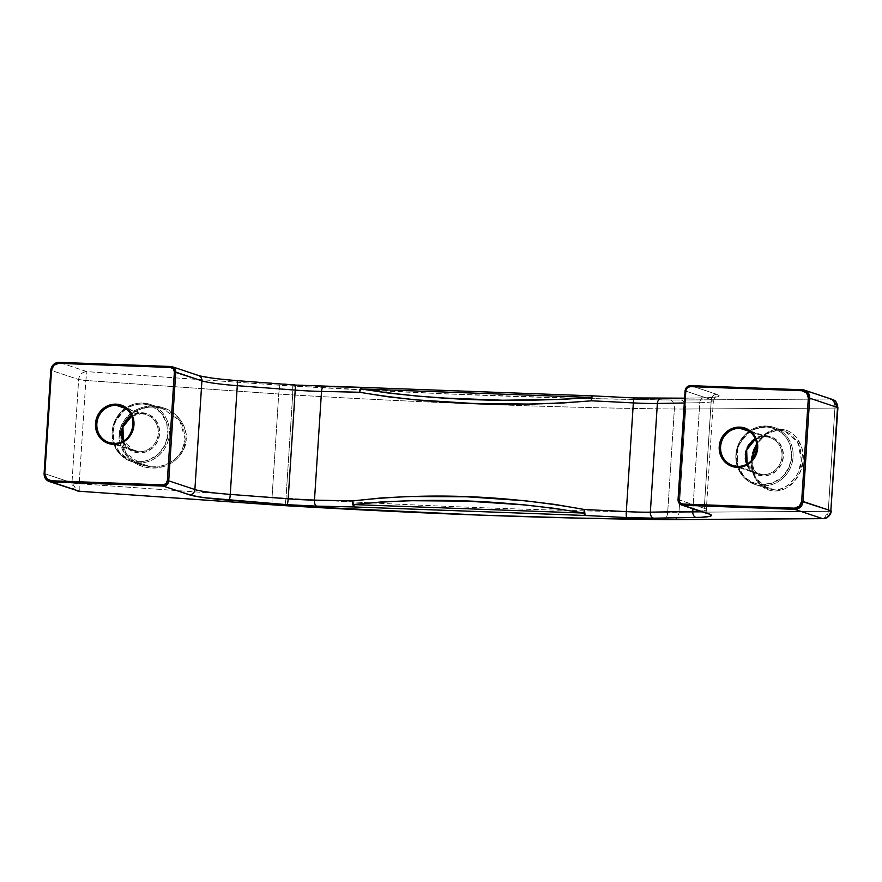 <?xml version="1.0" encoding="UTF-8"?>
<svg xmlns="http://www.w3.org/2000/svg" width="882" height="882" viewBox="0 0 882 882"><rect width="100%" height="100%" fill="white"/><g stroke="black" fill="none" stroke-linecap="round" stroke-linejoin="round"><path stroke-width="0.66" stroke-dasharray="4.41 3.31" d="M123.414 440.967A19.128 18.136 -71.6 0 0 132.256 450.151A19.128 18.136 -71.6 0 0 138.849 451.738A19.128 18.136 -71.6 0 1 134.031 450.856L123.436 440.956A19.128 18.136 -71.6 0 0 134.031 450.856L109.015 442.521A19.128 18.136 108.4 0 0 113.833 443.392L116.38 444.241L113.833 443.392A19.128 18.136 108.4 0 1 107.229 441.816M747.142 463.954A19.128 18.136 -71.6 0 0 757.759 473.843L747.164 463.932A19.128 18.136 -71.6 0 0 755.984 473.138A19.128 18.136 -71.6 0 0 762.577 474.714A19.128 18.136 -71.6 0 0 781.673 458.927A19.128 18.136 -71.6 0 0 769.865 437.538A19.128 18.136 -71.6 0 0 765.047 436.667L749.204 431.386L765.047 436.667A19.128 18.136 -71.6 0 0 755.422 439.082M762.842 475.916A20.231 19.161 108.4 0 1 744.915 455.09A20.231 19.161 108.4 0 1 765.444 435.686L772.709 437.494L778.663 442.08L782.411 448.762L783.37 456.512L781.419 464.153L776.822 470.525L770.306 474.648L762.842 475.916L755.587 474.108L749.623 469.522L745.874 462.841L744.915 455.09L746.878 447.45L751.464 441.077L757.991 436.954L765.444 435.686A20.231 19.161 108.4 0 1 783.37 456.512A20.231 19.161 108.4 0 1 762.842 475.916M766.006 426.998A28.974 27.452 108.4 0 1 791.694 456.821A28.974 27.452 108.4 0 1 762.28 484.615L772.963 482.807L782.301 476.886L788.883 467.769L791.694 456.821L790.305 445.719L788.089 440.636L784.936 436.149L781 432.412L776.403 429.578L771.342 427.748L766.006 426.998L755.323 428.795L745.985 434.716L739.403 443.844L736.591 454.792L737.98 465.883L743.35 475.453L747.286 479.191L751.883 482.024L756.943 483.854L762.28 484.615A28.974 27.452 108.4 0 1 736.591 454.792A28.974 27.452 108.4 0 1 766.006 426.998M762.544 485.806A30.065 28.489 -71.6 0 0 792.201 462.543A30.065 28.489 -71.6 0 0 776.777 428.498A30.065 28.489 -71.6 0 0 766.414 426.017A30.065 28.489 108.4 0 1 773.977 427.384A30.065 28.489 108.4 0 1 792.543 460.988A30.065 28.489 108.4 0 1 762.544 485.806L774.617 489.83L779.49 489.212L784.252 487.481L788.717 484.681L796.104 476.368L798.728 471.186L801.352 459.731L797.56 441.849L784.682 430.956L778.475 430.041L766.811 433.503L756.767 443.867L764.374 435.19L768.839 432.389L773.602 430.659L778.475 430.041L766.414 426.017L778.475 430.041L785.046 431.077L773.977 427.384L766.381 426.017A30.065 28.489 -71.6 0 0 736.757 449.28A30.065 28.489 -71.6 0 0 752.17 483.325A30.065 28.489 -71.6 0 0 762.544 485.806A30.065 28.489 108.4 0 1 754.97 484.438A30.065 28.489 108.4 0 1 736.415 450.834A30.065 28.489 108.4 0 1 766.414 426.017L749.865 430.648L737.396 446.887L737.628 467.361L744.43 477.967L754.97 484.438L769.81 489.301L774.617 489.83L762.544 485.806M751.387 460.217C750.935 451.165 760.086 429.611 779.247 429.071C798.353 429.369 804.715 450.812 803.094 459.886L800.36 471.749L794.098 481.837L785.278 488.617L780.316 490.403L775.234 491.031L770.229 490.469L765.499 488.738L761.21 485.905L757.55 482.079L754.639 477.405L751.497 466.258L752.28 454.175L756.866 442.973L764.551 434.385L769.203 431.496L774.164 429.699L779.247 429.071L784.252 429.633L788.982 431.364L793.271 434.198L796.931 438.023L801.892 448.045L803.094 459.886C803.546 468.937 794.395 490.491 775.234 491.031C756.128 490.734 749.766 469.29 751.387 460.217M119.335 434.694C118.574 425.532 129.996 404.739 154.747 406.062C179.443 408.223 188.075 430.427 186.146 439.39L185.893 433.305L184.371 427.351L181.626 421.783L177.778 416.8L172.96 412.589L167.371 409.314L161.219 407.109L154.747 406.062L148.187 406.194L141.804 407.517L135.85 409.976L130.536 413.471L126.082 417.87L122.642 423.007L120.371 428.696L119.335 434.694L119.588 440.78L121.11 446.722L123.855 452.301L127.703 457.284L132.52 461.495L138.11 464.77L144.262 466.964L150.734 468.022L157.294 467.89L163.677 466.567L169.631 464.108L174.945 460.613L179.399 456.203L182.839 451.066L185.11 445.388L186.146 439.39C186.907 448.552 175.485 469.345 150.734 468.022C126.038 465.861 117.405 443.657 119.335 434.694M185.187 439.269L179.884 420.879L162.861 408.609L154.747 407.054C138.827 404.573 119.963 419.744 120.448 434.639L122.179 446.259L124.836 451.639L128.563 456.457L133.226 460.525L142.3 465.145L150.888 466.843L157.239 466.721L163.424 465.453L169.19 463.094L174.338 459.731L178.66 455.487L181.979 450.526L185.187 439.269L183.456 427.649L180.799 422.269L177.073 417.451L172.409 413.382L166.996 410.218L142.686 403.03A30.065 28.489 108.4 0 1 150.249 404.408A30.065 28.489 108.4 0 1 168.815 438.001A30.065 28.489 108.4 0 1 138.816 462.83A30.065 28.489 -71.6 0 0 168.473 439.556A30.065 28.489 -71.6 0 0 153.06 405.511A30.065 28.489 -71.6 0 0 142.686 403.03L154.747 407.054L148.397 407.175L142.222 408.443L136.445 410.814L131.297 414.176L126.986 418.421L123.656 423.371L120.448 434.639L125.751 453.028L142.774 465.299L150.888 466.843L138.816 462.83L150.888 466.843C166.808 469.323 185.672 454.164 185.187 439.269M142.278 404.011A28.974 27.452 108.4 0 1 167.966 433.834A28.974 27.452 108.4 0 1 138.551 461.628L143.964 461.275L149.234 459.82L158.573 453.91L165.155 444.782L167.966 433.834L166.577 422.732L161.208 413.162L152.674 406.591L147.614 404.761L142.278 404.011L136.864 404.364L131.594 405.819L122.256 411.729L115.674 420.857L112.863 431.805L114.252 442.907L119.621 452.477L128.155 459.048L133.215 460.878L138.551 461.628A28.974 27.452 108.4 0 1 112.863 431.805A28.974 27.452 108.4 0 1 142.278 404.011M139.113 452.929A20.231 19.161 108.4 0 1 121.187 432.114A20.231 19.161 108.4 0 1 141.715 412.71L148.981 414.507L154.934 419.104L158.683 425.774L159.642 433.525L157.691 441.165L153.093 447.538L146.577 451.672L139.113 452.929L131.859 451.132L125.894 446.535L122.146 439.864L121.187 432.114L123.149 424.474L127.736 418.101L134.262 413.967L141.715 412.71A20.231 19.161 108.4 0 1 159.642 433.525A20.231 19.161 108.4 0 1 139.113 452.929M751.795 460.172C751.85 475.122 757.263 484.67 768.057 488.793L761.155 484.902L754.849 476.71L752.886 471.561L751.74 460.139L755.532 478.022L768.42 488.915L774.617 489.83C786.799 491.065 801.506 474.516 801.352 459.731L800.206 448.31L798.254 443.15L791.937 434.969L785.046 431.077L777.571 430.074L765.896 434.142L760.339 439.06L756.778 443.955M141.318 413.68A19.128 18.136 -71.6 0 1 147.911 415.268A19.128 18.136 -71.6 0 1 157.724 436.932A19.128 18.136 -71.6 0 1 138.849 451.738L116.38 444.241L138.849 451.738A19.128 18.136 -71.6 0 0 157.944 435.94A19.128 18.136 -71.6 0 0 146.136 414.551A19.128 18.136 -71.6 0 0 141.318 413.68L125.476 408.41L141.318 413.68A19.128 18.136 -71.6 0 0 131.694 416.095M737.561 466.38L762.577 474.714L737.561 466.38M690.683 385.643L716.846 394.364A49.205 4.201 3.7 0 1 703.891 397.87L661.478 398.598A49.205 4.201 3.7 0 1 634.445 397.98L661.478 398.598L708.522 397.727L717.617 396.746L719.139 395.676L716.846 394.364L690.683 385.643L802.433 389.767L830.249 399.039L680.992 399.998A101.132 8.644 3.7 0 1 670.541 399.976L580.158 398.377M580.102 398.377L441.11 393.648L292.747 386.051A101.132 8.644 3.7 0 1 279.848 385.225L86.965 371.642L59.149 362.381L170.91 366.493L199.608 375.919M212.121 378.113L217.656 378.819M236.861 380.66L324.367 386.559A49.205 4.201 3.7 0 1 294.775 385.092L236.861 380.66A49.205 4.201 3.7 0 1 197.072 375.214L170.843 366.493M361.774 387.385A965.117 82.434 3.7 0 1 362.215 387.396L592.825 395.897A965.117 82.434 3.7 0 1 634.312 397.98M44.155 473.458L71.971 482.785L78.641 379.514L50.825 370.242L44.155 473.513L71.971 482.785A8.203 7.773 -71.6 0 0 77.175 490.855L71.971 482.785L79.171 483.733L85.852 380.462L278.734 394.034L272.053 497.305L79.171 483.733L79.237 491.23M369.944 502.817A803.072 68.598 3.7 0 1 286 498.209A109.335 9.338 3.7 0 1 272.053 497.305L278.734 394.034L85.852 380.462L86.965 371.642L85.852 380.462L78.641 379.514A8.203 0.706 -176.3 0 0 85.852 380.462L79.171 483.733A8.203 0.706 3.7 0 1 71.971 482.785L78.641 379.514C79.424 374.574 82.202 371.95 86.965 371.642A8.203 7.773 -71.6 0 0 78.641 379.514L50.825 370.242A8.203 7.773 108.4 0 1 59.149 362.381L86.965 371.642L279.848 385.225A101.132 8.644 -176.3 0 0 292.747 386.051A794.88 67.892 -176.3 0 0 670.541 399.976A101.132 8.644 -176.3 0 0 680.992 399.998L830.249 399.039A8.203 5.226 -90.4 0 1 834.923 408.068L685.667 409.028L678.997 512.299L828.242 511.34L834.923 408.068L685.667 409.028L678.997 512.299A109.335 9.338 3.7 0 1 667.685 512.277A803.072 68.598 3.7 0 1 569.099 510.48M292.681 394.938A803.072 68.598 -176.3 0 0 674.366 409.005L667.685 512.277L674.366 409.005A109.335 9.338 -176.3 0 0 685.667 409.028A109.335 9.338 3.7 0 1 674.366 409.005A803.072 68.598 3.7 0 1 292.681 394.938L286 498.209L292.681 394.938A109.335 9.338 3.7 0 1 278.734 394.034A109.335 9.338 -176.3 0 0 292.681 394.938L292.747 386.051L292.681 394.938M569.033 510.469A803.072 68.598 3.7 0 1 370.021 502.817M684.608 398.168L703.45 397.837C715.798 397.517 716.371 396.702 715.986 396.856C715.346 396.503 714.475 397.848 713.351 400.902A43.736 3.737 -176.3 0 1 699.779 402.721L684.289 402.986L699.779 402.721A5.468 3.771 -91 0 1 703.45 397.837A5.468 3.771 -91 0 1 703.891 397.87A5.468 3.771 89 0 0 703.406 397.837A5.468 3.771 89 0 0 699.779 402.721L692.921 508.76L699.779 402.721A43.736 3.737 -176.3 0 0 713.351 400.902A43.736 3.737 -176.3 0 0 711.289 399.612L704.266 508.319A43.736 3.737 3.7 0 1 706.328 509.609A43.736 3.737 3.7 0 1 700.01 511.119A43.736 3.737 3.7 0 0 706.328 509.631L713.351 400.902A43.736 3.737 -176.3 0 0 711.289 399.612L704.266 508.319L678.104 499.598L685.127 390.891L711.289 399.612L685.127 390.891M732.744 465.509L757.759 473.843A19.128 18.136 -71.6 0 0 762.577 474.714A19.128 18.136 -71.6 0 0 781.452 459.908A19.128 18.136 -71.6 0 0 771.64 438.244A19.128 18.136 -71.6 0 0 765.047 436.667M707.651 513.677A5.468 5.182 108.4 0 1 704.266 508.319A43.736 3.737 3.7 0 1 706.328 509.631C707.033 512.784 707.728 514.228 708.411 513.952M678.104 499.543L704.266 508.319A5.468 5.182 -71.6 0 0 707.728 513.699M198.45 375.467A5.468 5.182 -71.6 0 0 197.072 375.214M716.846 394.364A5.468 5.182 -71.6 0 0 711.289 399.612A5.468 5.182 108.4 0 1 716.846 394.364M685.138 390.836A5.468 5.182 108.4 0 1 690.617 385.643M361.973 387.363A5.468 2.326 -88.6 0 1 362.215 387.396A965.117 82.434 -176.3 0 0 324.367 386.559M634.445 397.98A965.117 82.434 -176.3 0 0 592.825 395.897L592.715 395.864A5.468 1.687 -87.9 0 1 592.825 395.897L362.039 387.363M138.816 462.83A30.065 28.489 108.4 0 1 131.242 461.451A30.065 28.489 108.4 0 1 112.687 427.858A30.065 28.489 108.4 0 1 142.686 403.03A30.065 28.489 -71.6 0 0 113.028 426.304A30.065 28.489 -71.6 0 0 128.441 460.349A30.065 28.489 -71.6 0 0 138.816 462.83M79.182 491.252L79.171 483.733L272.053 497.305A109.335 9.338 -176.3 0 0 286 498.209A803.072 68.598 -176.3 0 0 667.685 512.277A109.335 9.338 -176.3 0 0 678.997 512.299L828.242 511.34L834.923 408.068C834.934 403.063 833.369 400.053 830.249 399.039L802.366 389.767M272.064 504.824L272.053 497.305L272.02 504.791M286 498.209L285.062 505.673L286 498.209M279.848 385.225L278.734 394.034L279.848 385.225M667.685 512.277A8.203 4.388 -89.4 0 1 663.286 519.608A8.203 4.388 90.6 0 0 667.685 512.277M673.837 519.63A8.203 5.226 89.6 0 0 678.997 512.299A8.203 5.226 -90.4 0 1 673.892 519.63M670.541 399.976A8.203 4.388 -89.4 0 1 674.366 409.005A8.203 4.388 90.6 0 0 670.541 399.976M824.075 518.506L828.242 511.34A8.203 5.226 -90.4 0 1 823.093 518.66M680.992 399.998A8.203 5.226 -90.4 0 1 685.667 409.028A8.203 5.226 89.6 0 0 680.992 399.998M830.8 511.185A8.203 0.706 3.7 0 1 828.242 511.34C830.899 511.306 831.759 511.108 830.833 510.744M837.514 407.473C838.44 407.826 837.58 408.024 834.923 408.068A8.203 0.706 -176.3 0 0 837.9 407.716M832.31 399.403A8.203 7.773 -71.6 0 0 830.249 399.039M755.433 439.115L765.069 436.678L769.865 437.538L744.838 429.203M163.335 408.763C156.676 405.819 147.967 406.382 137.206 410.461C127.295 415.576 121.727 423.647 120.503 434.672C121.231 445.002 123.381 451.65 126.964 454.594C131.065 459.577 136.181 463.094 142.3 465.145L131.242 461.451L120.702 454.98L113.899 444.385L113.668 423.9L126.137 407.66L142.652 403.03L150.249 404.408L163.335 408.763M131.705 416.128L141.34 413.691L146.136 414.551L121.11 406.216"/><path stroke-width="1.32" d="M737.561 466.38A19.128 18.136 108.4 0 1 730.957 464.803A19.128 18.136 108.4 0 1 721.145 443.139A19.128 18.136 108.4 0 1 740.02 428.332L739.755 427.131A20.231 19.161 -71.6 0 0 719.227 446.535A20.231 19.161 -71.6 0 0 737.154 467.35L737.561 466.38A19.128 18.136 108.4 0 1 732.744 465.509A19.128 18.136 108.4 0 1 720.925 444.12A19.128 18.136 108.4 0 1 740.02 428.332A19.128 18.136 108.4 0 1 744.838 429.203A19.128 18.136 108.4 0 1 756.646 450.581A19.128 18.136 108.4 0 1 737.561 466.38L737.154 467.35L744.617 466.093L751.133 461.97L753.724 459.004L755.731 455.597L757.693 447.957L756.723 440.206L755.168 436.656L750.218 430.912L747.021 428.939L739.755 427.131L732.303 428.387L728.852 430.129L723.185 435.476L721.189 438.894L719.844 442.621L719.337 450.47L721.741 457.824L723.935 460.966L729.899 465.553L737.154 467.35A20.231 19.161 -71.6 0 0 757.693 447.957A20.231 19.161 -71.6 0 0 739.755 427.131L740.02 428.332L749.204 431.386L740.02 428.332A19.128 18.136 108.4 0 1 746.624 429.909A19.128 18.136 108.4 0 1 756.425 451.573A19.128 18.136 108.4 0 1 737.561 466.38M107.229 441.816A19.128 18.136 108.4 0 1 97.417 420.152A19.128 18.136 108.4 0 1 116.292 405.345L116.027 404.154A20.231 19.161 -71.6 0 0 95.499 423.547A20.231 19.161 -71.6 0 0 113.425 444.374L113.8 443.392L113.425 444.374L120.889 443.117L127.405 438.982L132.002 432.61L133.965 424.97L132.995 417.219L129.246 410.538L123.293 405.952L116.027 404.154L108.574 405.411L102.047 409.535L97.461 415.907L95.499 423.547L96.469 431.298L100.206 437.979L106.171 442.566L113.425 444.374A20.231 19.161 -71.6 0 0 133.965 424.97A20.231 19.161 -71.6 0 0 116.027 404.154L116.292 405.345A19.128 18.136 108.4 0 1 121.11 406.216A19.128 18.136 108.4 0 1 132.917 427.605A19.128 18.136 108.4 0 1 113.833 443.392A19.128 18.136 108.4 0 0 132.697 428.586A19.128 18.136 108.4 0 0 122.896 406.922A19.128 18.136 108.4 0 0 116.292 405.345L125.476 408.41L116.292 405.345A19.128 18.136 108.4 0 0 97.196 421.144A19.128 18.136 108.4 0 0 109.015 442.521L113.8 443.392C134.075 445.432 140.789 411.409 121.11 406.216M747.142 463.954A19.128 18.136 -71.6 0 1 755.422 439.082A19.128 18.136 -71.6 0 0 747.142 463.954L746.668 449.974L755.433 439.115M756.767 443.867L751.729 460.25M123.414 440.967A19.128 18.136 -71.6 0 1 131.694 416.095A19.128 18.136 -71.6 0 0 123.414 440.967L122.94 426.987L131.705 416.128M79.148 491.219L77.175 490.855A8.203 7.773 -71.6 0 0 79.237 491.23L51.421 481.958A8.203 7.773 108.4 0 1 44.155 473.513A8.203 7.773 -71.6 0 0 51.421 481.958L51.156 480.756L51.421 481.958L163.17 486.081L162.916 484.88L163.17 486.081A5.468 5.182 -71.6 0 0 168.727 480.833L167.348 480.679L168.727 480.833A5.468 5.182 108.4 0 1 163.17 486.081L191.868 495.508L204.392 497.691L287.047 504.669L316.638 506.136A965.117 82.434 3.7 0 1 354.487 506.974L585.097 515.474A965.117 82.434 3.7 0 1 626.716 517.569L653.749 518.186L700.793 517.315L709.889 516.323L711.41 515.253L709.106 513.941L682.944 505.232L794.693 509.344L822.509 518.616L673.264 519.586A101.132 8.644 3.7 0 1 662.801 519.553L574.843 518.01L481.561 515.143L285.018 505.64A101.132 8.644 3.7 0 1 272.119 504.802L79.237 491.23L51.421 481.958L163.17 486.081L189.332 494.791A5.468 5.182 -71.6 0 0 194.889 489.554L168.727 480.833L175.75 372.127A5.468 5.182 -71.6 0 0 170.91 366.493A5.468 5.182 108.4 0 1 175.75 372.127L201.912 380.837L194.889 489.554L201.912 380.837A43.736 3.737 -176.3 0 0 237.28 385.677L230.257 494.394L237.28 385.677L295.205 390.109L288.171 498.826L295.205 390.109A43.736 3.737 -176.3 0 0 321.511 391.421L314.477 500.127A970.586 82.908 3.7 0 1 352.535 500.965L380.561 497.999L408.917 496.511L466.655 496.775L525.363 500.8L554.888 504.416L584.457 509.509A970.586 82.908 3.7 0 1 626.308 511.615L633.342 402.909A970.586 82.908 -176.3 0 0 591.491 400.803L561.437 403.096L531.614 404.099L472.708 403.438L415.168 399.811L387.11 396.68L359.569 392.258A970.586 82.908 -176.3 0 0 321.511 391.421L314.477 500.127A43.736 3.737 3.7 0 1 288.171 498.826L230.257 494.394A43.736 3.737 3.7 0 1 194.889 489.554L168.727 480.833L175.75 372.127L174.382 371.972L167.348 480.679A4.377 4.145 108.4 0 1 162.916 484.88L51.156 480.756A7.111 6.736 108.4 0 1 44.861 473.447L44.1 473.48L44.861 473.447L51.542 370.175L53.835 365.247L58.752 363.351L170.502 367.474L173.357 368.852L174.382 371.972L167.348 480.679L165.937 483.711L162.916 484.88L51.156 480.756L46.514 478.518L44.861 473.447L51.542 370.175L50.781 370.208L44.155 473.458M197.072 375.214A5.468 5.182 108.4 0 1 201.912 380.837A43.736 3.737 -176.3 0 0 237.28 385.677L295.205 390.109A43.736 3.737 -176.3 0 0 321.511 391.421A970.586 82.908 3.7 0 1 359.569 392.258C433.095 404.573 510.402 407.418 591.491 400.803C591.756 397.528 592.208 395.897 592.825 395.897A5.468 1.014 92.8 0 0 592.737 395.864A5.468 1.014 92.8 0 0 591.491 400.803A970.586 82.908 3.7 0 1 633.342 402.909A5.468 0.783 -87 0 1 634.379 397.958A5.468 0.783 93 0 0 633.342 402.909A43.736 3.737 -176.3 0 0 657.366 403.46A5.468 3.771 -91 0 1 660.993 398.576A5.468 3.771 -91 0 1 661.478 398.598A5.468 3.771 89 0 0 661.037 398.576A5.468 3.771 89 0 0 657.366 403.46L650.343 512.166A43.736 3.737 3.7 0 1 626.308 511.615A5.468 0.783 93 0 0 626.716 517.569A5.468 0.783 -87 0 1 626.308 511.615L633.342 402.909A43.736 3.737 -176.3 0 0 657.366 403.46L684.289 402.986L657.366 403.46L650.343 512.166A43.736 3.737 3.7 0 1 626.308 511.615A970.586 82.908 -176.3 0 0 584.457 509.509A5.468 1.014 92.8 0 0 585.097 515.474A5.468 1.687 -87.9 0 1 583.95 513.07L353.329 504.57L381.3 501.957L409.557 500.7L466.975 501.13L525.264 504.967L554.58 508.341L583.95 513.07L353.329 504.57A5.468 1.687 92.1 0 0 354.487 506.974A5.468 2.326 -88.6 0 1 352.535 500.965A970.586 82.908 -176.3 0 0 314.477 500.127A5.468 2.536 91.1 0 0 316.638 506.136A5.468 2.536 -88.9 0 1 314.477 500.127A43.736 3.737 3.7 0 1 288.171 498.826A5.468 0.75 94.4 0 1 287.047 504.669A5.468 0.75 -85.6 0 0 288.171 498.826L230.257 494.394A5.468 0.75 94.4 0 1 229.122 500.237A5.468 0.75 -85.6 0 0 230.257 494.394A43.736 3.737 3.7 0 1 194.889 489.554A5.468 5.182 108.4 0 1 189.332 494.791A49.205 4.201 -176.3 0 0 229.122 500.237L287.047 504.669A49.205 4.201 -176.3 0 0 316.638 506.136A965.117 82.434 3.7 0 1 354.487 506.974L585.097 515.474A965.117 82.434 3.7 0 1 626.716 517.569A49.205 4.201 -176.3 0 0 653.749 518.186L696.163 517.447A49.205 4.201 -176.3 0 0 709.106 513.941L682.944 505.232L682.679 504.03A4.377 4.145 108.4 0 1 678.809 499.532L685.832 390.825L685.127 390.891A5.468 5.182 108.4 0 1 685.138 390.836A5.468 5.182 -71.6 0 1 690.617 385.643A5.468 5.182 108.4 0 1 690.683 385.643L690.275 386.625L802.025 390.737A7.111 6.736 108.4 0 1 808.331 398.058L801.65 501.329L799.346 506.257L794.439 508.153L682.679 504.03L679.824 502.652L678.809 499.532L685.832 390.825L687.254 387.793L690.275 386.625L802.025 390.737L806.677 392.986L808.331 398.058L801.65 501.329L803.017 501.483L809.698 398.201L837.514 407.473L830.833 510.744L803.017 501.483L809.698 398.201L837.514 407.473L830.833 510.744L801.65 501.329A7.111 6.736 108.4 0 1 794.439 508.153L682.679 504.03L682.944 505.232A5.468 5.182 108.4 0 1 678.104 499.598A5.468 5.182 -71.6 0 0 682.944 505.232L794.693 509.344L794.439 508.153L794.693 509.344A8.203 7.773 -71.6 0 0 803.017 501.483A8.203 7.773 108.4 0 1 794.693 509.344L822.509 518.616L673.264 519.586A101.132 8.644 3.7 0 1 662.801 519.553A794.88 67.892 3.7 0 1 285.018 505.64A101.132 8.644 3.7 0 1 272.119 504.802L79.182 491.252L49.359 481.583C45.809 480.139 44.056 477.438 44.1 473.491L50.781 370.208L51.542 370.175A7.111 6.736 108.4 0 1 58.752 363.351L170.502 367.474A4.377 4.145 108.4 0 1 174.382 371.972L201.912 380.837A5.468 5.182 -71.6 0 0 198.45 375.467L172.277 366.747L170.876 366.493L170.502 367.474L170.91 366.493L59.127 362.37L58.752 363.351L59.149 362.381C54.342 362.678 51.564 365.291 50.781 370.208L50.825 370.242M199.608 375.919L212.121 378.113M217.656 378.819L236.861 380.66A5.468 0.75 94.4 0 1 236.927 380.638A5.468 0.75 94.4 0 1 237.28 385.677A5.468 0.75 -85.6 0 0 236.927 380.638C217.281 379.028 204.459 377.298 198.45 375.467M324.367 386.559A5.468 2.536 91.1 0 0 324.102 386.525A5.468 2.536 91.1 0 0 321.511 391.421A5.468 2.536 -88.9 0 1 324.102 386.525A5.468 2.536 -88.9 0 1 324.367 386.559A965.117 82.434 3.7 0 1 361.774 387.385M692.756 511.428L692.921 508.76L692.756 511.428L650.343 512.166L692.756 511.428A5.468 3.771 89 0 0 696.163 517.447A5.468 3.771 -91 0 1 692.756 511.428A43.736 3.737 3.7 0 0 700.01 511.119A43.736 3.737 3.7 0 1 692.756 511.428M592.682 395.864L362.215 387.396C360.804 387.374 359.911 388.995 359.569 392.258L360.804 388.94L591.425 397.44L561.625 399.447L502.685 400.219L444.737 398.08L416.326 395.996L388.334 393.052L360.804 388.94L591.425 397.44A5.468 1.687 -87.9 0 1 592.682 395.864L591.425 397.44C511.13 403.217 434.253 400.395 360.804 388.94L362.215 387.396A5.468 1.687 92.1 0 0 362.061 387.363A5.468 1.687 92.1 0 0 360.804 388.94A5.468 2.359 101 0 0 359.569 392.258A5.468 2.326 -88.6 0 1 361.973 387.363M653.749 518.186A5.468 3.771 -91 0 1 650.343 512.166A5.468 3.771 89 0 0 653.749 518.186M708.213 513.831L707.728 513.699A5.468 5.182 -71.6 0 0 709.106 513.941A5.468 5.182 108.4 0 1 707.651 513.677M236.927 380.638L294.842 385.07A5.468 0.75 94.4 0 1 295.205 390.109A5.468 0.75 -85.6 0 0 294.842 385.07A5.468 0.75 -85.6 0 0 294.775 385.092M591.491 400.803A5.468 0.937 -96 0 1 591.425 397.44L591.491 400.803M585.097 515.474L584.457 509.509L583.95 513.07L585.097 515.474M352.535 500.965A5.468 2.227 82 0 0 353.329 504.57C428.013 496.919 504.879 499.752 583.95 513.07A5.468 1.08 -78.4 0 1 584.457 509.509C504.725 495.133 427.417 492.277 352.535 500.965C352.458 504.306 353.109 506.301 354.487 506.974L352.535 500.965M756.988 443.503L754.364 448.684L751.74 460.139M751.729 460.195L756.778 443.955M170.843 366.493L59.149 362.381M678.809 499.532L678.049 499.565L678.809 499.532M802.366 389.767L690.683 385.643L802.433 389.767A8.203 7.773 108.4 0 1 809.698 398.201A8.203 7.773 -71.6 0 0 802.433 389.767L802.025 390.737L802.399 389.756L804.494 390.142L832.31 399.403L837.9 407.716A8.203 0.706 -176.3 0 0 837.514 407.473A8.203 7.773 -71.6 0 0 832.31 399.403C833.644 400.979 836.026 398.223 837.9 407.716L830.833 510.744C830.05 515.683 827.283 518.307 822.509 518.616A8.203 7.773 -71.6 0 0 830.833 510.744A8.203 0.706 3.7 0 1 831.219 510.987A8.203 0.706 3.7 0 1 830.8 511.185M707.728 513.699L681.566 504.978C679.195 503.997 678.015 502.2 678.049 499.565L685.082 390.858L685.832 390.825A4.377 4.145 108.4 0 1 690.275 386.625L690.65 385.643C687.464 385.853 685.601 387.584 685.082 390.858L678.104 499.543M59.094 362.381A8.203 7.773 -71.6 0 0 50.836 370.186M79.182 491.252L285.062 505.673C421.298 513.71 547.358 518.351 663.242 519.608A8.203 4.388 -89.4 0 1 662.801 519.553A8.203 4.388 90.6 0 0 663.286 519.608L673.837 519.63A8.203 5.226 89.6 0 1 673.264 519.586A8.203 5.226 -90.4 0 0 673.892 519.63M831.219 510.987C830.976 516.565 824.549 519.035 824.802 518.473L823.093 518.66A8.203 5.226 -90.4 0 1 822.509 518.616L824.075 518.506M830.249 399.039L832.31 399.403M732.744 465.509L737.528 466.369C757.803 468.419 764.518 434.396 744.838 429.203M294.842 385.07L361.995 387.363M592.748 395.864L634.379 397.958L684.608 398.168M823.093 518.66L673.837 519.63"/></g></svg>
